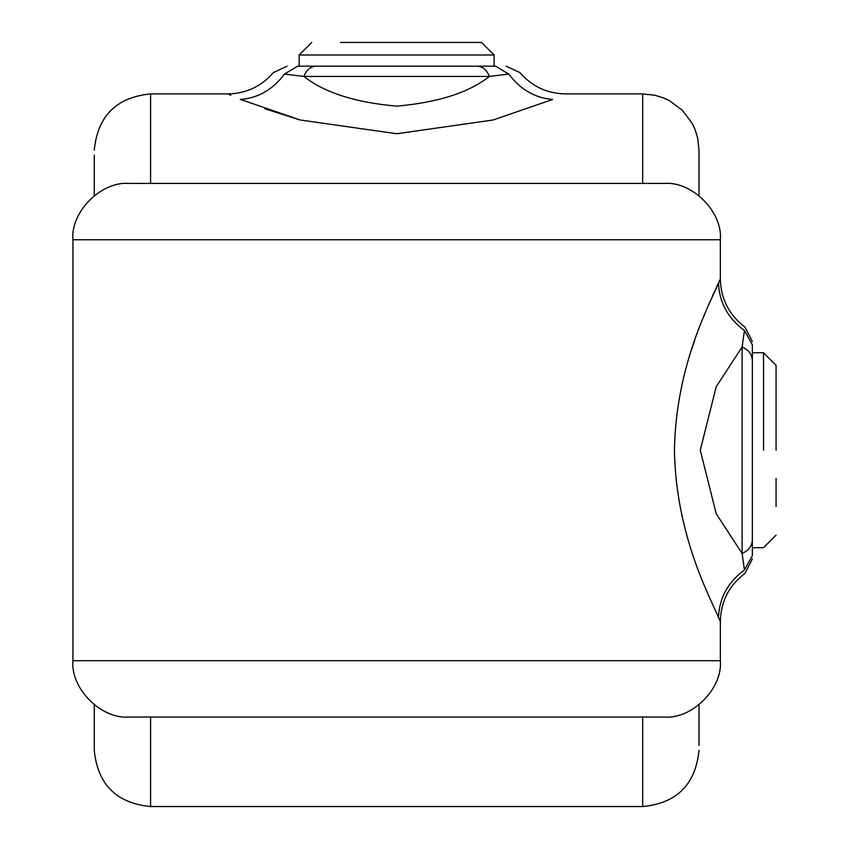 <?xml version="1.0" encoding="UTF-8"?>
<svg xmlns="http://www.w3.org/2000/svg" width="849" height="849" viewBox="0 0 849 849"><rect width="100%" height="100%" fill="white"/><g stroke="black" fill="none" stroke-linecap="round" stroke-linejoin="round"><path stroke-width="1.27" d="M699.003 704.85L699.003 745.369L699.003 704.85M642.682 183.437L642.682 93.91L654.6 95.184L663.409 97.868L669.553 100.734L682.5 110.412L692.179 123.36L695.044 129.504L697.729 138.313L699.003 150.231L699.003 195.62M94.271 704.85L94.271 750.229C97.614 784.434 116.387 803.207 150.591 806.55L150.591 717.023M94.271 155.102L94.271 195.62M477.244 66.169L297.67 66.169L299.166 66.169L299.166 54.994L494.107 54.994L494.107 66.169L495.604 66.169L477.244 66.169C482.763 66.498 486.795 69.915 489.353 76.431L508.763 74.065C523.557 72.069 523.557 72.069 508.763 74.065L495.604 66.169M437.309 183.437L355.827 183.437M316.03 66.169C310.511 66.498 306.468 69.915 303.91 76.431L284.5 74.065C269.706 72.069 269.706 72.069 284.5 74.065C272.89 89.538 258.266 98.006 240.617 99.471C223.542 92.106 223.542 92.106 240.617 99.471L240.32 99.354M230.832 95.279L228.71 94.313M240.617 99.471L300.122 119.974L396.78 133.749L493.152 119.974L552.657 99.471C569.721 92.106 569.721 92.106 552.657 99.471C535.008 98.006 520.373 89.538 508.763 74.065M299.166 119.709L264.941 108.789M355.964 717.023L437.447 717.023M129.844 717.023L664.024 717.023C691.893 719.549 722.86 688.571 720.345 660.702L720.345 621.447C720.843 601.474 729.047 585.449 744.976 573.351L752.363 558.918M691.447 350.096L694.906 339.833M703.036 318.216L705.116 313.101M708.353 305.396L709.276 303.263M712.608 295.675L714.041 292.502M716.397 287.344L718.477 282.908C712.629 298.742 675.889 362.279 674.446 450.023C675.687 537.587 712.736 602.079 718.477 617.552L720.345 621.447M742.652 557.411L742.09 553.442L716.227 513.772L700.266 450.235L716.216 386.719L742.09 347.018C748.606 349.862 752.034 354.351 752.363 360.507L752.363 344.779C752.363 340.47 752.363 340.47 752.363 344.779L744.456 330.505L742.09 347.018L744.456 330.505C745.146 325.984 745.146 325.984 744.456 330.505C727.943 318.311 719.283 302.446 718.477 282.908L720.345 279.013L720.345 239.758C722.86 211.889 691.893 180.922 664.024 183.437L129.25 183.437C101.381 180.922 70.403 211.889 72.929 239.758L72.929 660.702C70.403 688.571 101.381 719.549 129.25 717.023M303.91 76.431C324.371 92.605 355.296 102.506 396.716 106.146C438.116 102.464 468.998 92.562 489.353 76.431L303.91 76.431M718.477 617.552C719.283 598.014 727.943 582.149 744.456 569.966C745.146 574.486 745.146 574.486 744.456 569.966L742.09 553.442C748.606 550.598 752.034 546.109 752.363 539.964L752.363 555.681C752.363 560 752.363 560 752.363 555.681L744.456 569.966L752.363 555.681L752.363 547.701L763.527 547.701L776.071 535.146M129.844 183.437L663.43 183.437L129.844 183.437M752.363 360.507L752.363 539.964M424.776 42.45L368.498 42.45L424.776 42.45M340.364 42.45L481.553 42.45L494.107 54.994M299.166 54.994L311.71 42.45M481.553 42.45L452.91 42.45M763.527 450.235L763.527 352.76L763.527 450.235M776.071 506.503L776.071 478.369M776.071 393.957L776.071 422.091M776.071 450.235L776.071 365.314L776.071 450.235M642.682 717.023L642.682 806.55C676.886 803.207 695.66 784.434 699.003 750.229M150.591 183.437L150.591 93.91C116.387 97.253 97.614 116.026 94.271 150.231M284.5 74.065L297.67 66.169M720.345 660.702L72.929 660.702M72.929 239.758L720.345 239.758M742.09 347.018L742.09 553.442M642.682 93.91L565.413 93.91C547.074 93.549 531.888 86.428 519.853 72.568L506.195 66.169M150.591 93.91L227.861 93.91C246.199 93.549 261.375 86.428 273.41 72.568L287.079 66.169M150.591 806.55L642.682 806.55M720.345 279.013C720.843 298.986 729.047 315.021 744.976 327.109L752.363 341.542M776.071 365.314L763.527 352.76L752.363 352.76"/></g></svg>
